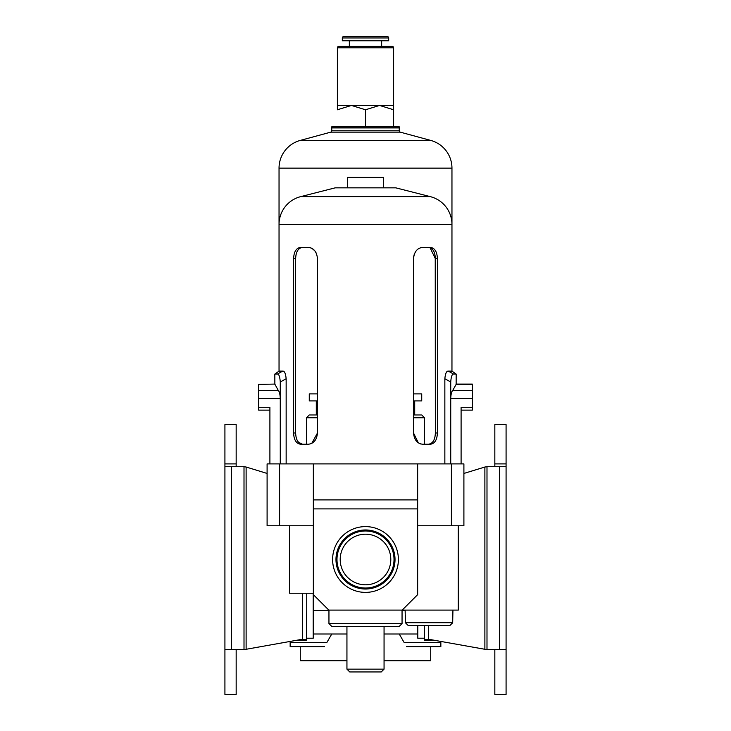 <?xml version="1.0" encoding="UTF-8"?>
<svg xmlns="http://www.w3.org/2000/svg" width="731" height="731" viewBox="0 0 731 731"><rect width="100%" height="100%" fill="white"/><g stroke="black" fill="none" stroke-linecap="round" stroke-linejoin="round"><path stroke-width="1.1" d="M413.527 400.926L421.732 400.926L421.732 393.899L413.527 393.899M317.473 393.899L309.268 393.899L309.268 400.926L317.473 400.926M316.295 400.926L316.295 414.98M414.705 400.926L414.705 414.98M317.473 417.794L306.453 417.794L309.268 414.98L317.473 414.98M413.527 414.98L421.732 414.98L424.547 417.794L413.527 417.794M300.277 646.652L300.277 660.714L346.942 660.714M384.058 660.714L430.723 660.714L430.723 646.652M306.453 417.794L306.453 444.22M424.547 417.794L424.547 444.22M424.547 625.572L424.547 640.192L433.885 640.192M406.546 646.652L440.848 646.652L440.848 641.434M405.138 610.385L402.05 610.385L405.138 610.385M328.95 610.385L313.206 610.385L328.95 610.385M313.206 634.005L346.942 634.005L331.764 634.005L326.894 642.439C323.696 647.977 323.696 647.977 326.894 642.439L290.152 642.439L290.152 646.652L324.454 646.652M417.794 634.005L384.058 634.005L399.236 634.005L404.106 642.439C407.304 647.977 407.304 647.977 404.106 642.439L440.848 642.439M306.453 639.625L300.277 639.625L245.095 649.466L224.92 649.466L224.92 424.547L236.168 424.547L236.168 466.716M306.737 593.234L306.737 638.218L313.206 638.218L313.206 593.234M267.098 473.441L246.119 467.027L246.119 649.283M244.008 649.466L244.008 466.716L231.389 466.716L231.389 649.466M236.168 649.466L236.168 694.45L224.92 694.45L224.92 649.466M224.92 466.716L231.389 466.716M244.008 466.716L246.119 467.027M224.92 463.902L236.168 463.902M297.115 640.192L306.453 640.192L306.737 610.385M290.152 641.434L290.152 642.439M499.611 649.466L499.611 466.716L506.08 466.716L506.08 649.466L485.905 649.466L430.723 639.625L424.547 639.625M484.881 649.283L484.881 467.027L486.992 466.716L486.992 649.466M499.611 466.716L486.992 466.716M417.794 625.572L417.794 638.218L424.263 638.218L424.263 625.572M484.881 467.027L463.902 473.441M506.08 463.902L494.832 463.902L494.832 424.547L506.08 424.547L506.08 466.716M506.08 649.466L506.08 694.45L494.832 694.45L494.832 649.466M494.832 463.902L494.832 466.716M398.395 559.498A32.895 32.895 0 0 0 365.5 526.603A32.895 32.895 0 0 0 332.605 559.498A32.895 32.895 0 0 0 365.5 592.393A32.895 32.895 0 0 0 398.395 559.498M395.023 559.498A29.523 29.523 0 0 0 365.5 529.975A29.523 29.523 0 0 0 335.977 559.498A29.523 29.523 0 0 0 365.5 589.022A29.523 29.523 0 0 0 395.023 559.498M394.018 559.498A28.518 28.518 0 0 0 365.5 530.98A28.518 28.518 0 0 0 336.982 559.498A28.518 28.518 0 0 0 365.5 588.016A28.518 28.518 0 0 0 394.018 559.498M390.802 559.498A25.302 25.302 0 0 0 365.5 534.197A25.302 25.302 0 0 0 340.198 559.498A25.302 25.302 0 0 0 365.5 584.8A25.302 25.302 0 0 0 390.802 559.498M384.058 669.148L381.244 671.953L349.756 671.953L346.942 669.148L384.058 669.148L384.058 626.412M402.05 623.598L399.236 626.412L331.764 626.412L328.95 623.598L402.05 623.598L402.05 610.102M346.942 669.148L346.942 626.412M328.95 623.598L328.95 610.102M449.83 625.572L452.681 622.757L449.83 625.572L408.245 625.572L405.403 622.757L452.681 622.757L452.937 610.102M408.245 625.572L405.403 622.757L405.138 610.102M417.657 463.902L417.657 499.894L313.343 499.894L313.343 463.902L463.902 463.902L463.902 525.753L451.402 525.753L451.402 463.902M452.717 615.118L452.681 616.434M405.367 615.118L405.403 616.434M458.282 525.753L458.282 610.102L402.187 610.102L417.657 594.641L417.657 499.894M313.343 499.894L313.343 594.641L328.813 610.102L402.187 610.102M279.598 463.902L279.598 525.753L267.098 525.753L267.098 463.902L313.343 463.902M313.343 508.886L417.657 508.886M279.598 525.753L313.343 525.753M417.657 525.753L451.402 525.753M313.343 593.234L289.586 593.234L289.586 525.753M295.644 433.127L295.644 258.664L293.615 258.664L293.615 432.98C293.88 439.815 296.183 443.562 300.523 444.22L308.473 444.22C313.782 443.571 316.779 439.824 317.473 432.98L317.473 258.664C316.788 251.829 313.791 248.074 308.473 247.416L300.523 247.416C296.183 248.074 293.88 251.82 293.615 258.664L293.615 432.98C293.88 439.815 296.183 443.562 300.523 444.22L308.473 444.22C313.782 443.571 316.779 439.824 317.473 432.98L317.473 258.664C316.788 251.829 313.791 248.074 308.473 247.416L300.523 247.416C296.183 248.065 293.889 251.811 293.615 258.664L295.644 258.664C295.9 251.82 298.193 248.074 302.515 247.416C298.193 248.065 295.909 251.811 295.644 258.664L295.644 432.98C295.9 439.815 298.184 443.562 302.515 444.22L298.595 442.365M296.713 439.212L296.137 437.321L296.713 439.212M456.171 374.08L453.604 374.08C452.096 373.961 451.137 376.602 450.735 382.002L444.85 378.731C445.371 373.44 446.54 370.909 448.341 371.12L451.959 371.12L451.959 168.121A28.673 28.673 0 0 0 430.806 140.443L400.277 132.147A1.407 1.407 0 0 1 399.236 130.785L331.764 130.785L399.236 130.785A1.407 1.407 0 0 0 400.277 132.147L330.723 132.147A1.407 1.407 0 0 0 331.764 130.785L331.764 127.925L399.236 127.925L331.764 127.925L331.764 126.801L331.764 127.925L399.236 127.925L399.236 130.785L399.236 126.801L331.764 126.801L399.236 126.801L399.236 127.925L331.764 127.925L331.764 130.785A1.407 1.407 0 0 1 330.723 132.147L300.194 140.443L430.806 140.443A28.673 28.673 0 0 1 451.959 168.121L451.959 224.435A28.673 28.673 0 0 0 430.367 196.648L395.891 187.858A1.407 1.407 0 0 0 395.544 187.812L335.456 187.812L395.544 187.812A1.407 1.407 0 0 1 395.891 187.858L430.367 196.648A28.673 28.673 0 0 1 451.959 224.435L451.959 371.12L456.171 374.08L456.144 384.36L452.754 390.391C451.575 391.624 450.899 394.347 450.735 398.532L450.735 463.902M286.15 378.731L280.265 382.002C279.863 376.611 278.904 373.97 277.396 374.08L274.829 374.08L279.041 371.12L279.041 224.435L451.959 224.435L279.041 224.435L279.041 168.121L451.959 168.121L279.041 168.121A28.673 28.673 0 0 1 300.194 140.443L430.806 140.443L400.277 132.147L330.723 132.147L300.194 140.443A28.673 28.673 0 0 0 279.041 168.121L279.041 224.435A28.673 28.673 0 0 1 300.633 196.648L430.367 196.648L300.633 196.648L335.109 187.858A1.407 1.407 0 0 1 335.456 187.812A1.407 1.407 0 0 0 335.109 187.858L300.633 196.648A28.673 28.673 0 0 0 279.041 224.435L279.041 371.12L282.659 371.12C284.46 370.9 285.62 373.44 286.15 378.731L286.15 463.902M431.235 443.37L429.919 444.009M349.336 46.391L349.336 40.772L349.336 46.391L338.791 46.391A1.407 1.407 0 0 0 337.384 47.798L337.384 105.428L351.447 105.428L337.384 109.778L351.447 105.428L365.5 109.778L365.5 126.801L365.5 109.778L351.447 105.428L379.553 105.428L365.5 109.778L379.553 105.428L393.616 109.778L393.616 126.801L393.616 109.778L379.553 105.428L393.616 105.428L393.616 109.778L393.616 105.428L337.384 105.428L337.384 47.798L393.616 47.798L337.384 47.798A1.407 1.407 0 0 1 338.791 46.391L392.209 46.391A1.407 1.407 0 0 1 393.616 47.798L393.616 105.428L393.616 47.798A1.407 1.407 0 0 0 392.209 46.391L381.664 46.391L381.664 40.772L381.664 46.391M388.691 37.957A1.407 1.407 0 0 0 387.293 36.55L343.707 36.55L387.293 36.55A1.407 1.407 0 0 1 388.691 37.957L388.691 40.772L342.309 40.772L342.309 37.957A1.407 1.407 0 0 1 343.707 36.55A1.407 1.407 0 0 0 342.309 37.957L342.309 40.772L388.691 40.772L388.691 37.957L342.309 37.957L388.691 37.957M350.039 36.55L380.961 36.55M337.384 109.778L337.384 105.428M435.219 435.283L434.872 437.302M258.664 410.036L258.664 384.36L274.829 384.077L278.246 390.391C279.425 391.624 280.101 394.338 280.265 398.532L280.265 463.902M338.791 46.391L392.209 46.391M295.644 432.98L293.615 432.98L295.644 432.98C295.9 439.815 298.193 443.571 302.515 444.22L299.765 443.37M383.492 177.405L347.508 177.405L347.508 187.812L347.508 177.405L383.492 177.405L383.492 187.812L383.492 177.405M422.527 247.416C417.209 248.074 414.212 251.82 413.527 258.664L413.527 432.98C414.212 439.815 417.209 443.562 422.527 444.22L430.477 444.22C434.817 443.571 437.12 439.824 437.385 432.98L437.385 258.664C437.12 251.82 434.817 248.065 430.477 247.416L422.527 247.416C417.218 248.065 414.221 251.811 413.527 258.664L413.527 432.98C414.212 439.815 417.209 443.562 422.527 444.22L430.477 444.22C434.817 443.571 437.12 439.815 437.385 432.98L437.385 258.664C437.12 251.82 434.817 248.074 430.477 247.416L422.527 247.416M444.85 378.731L444.85 463.902M456.171 384.077L472.336 384.077L472.336 407.313L461.097 407.313L461.097 463.902M472.336 407.313L472.336 410.128L461.097 410.128M450.735 382.002L450.735 398.532L472.336 398.532M413.709 256.462L414.258 254.351L413.709 256.462M415.126 252.405L416.277 250.706L415.126 252.405M420.828 444L419.256 443.388L420.828 444M418.342 442.84L413.527 432.98L418.342 442.84M317.473 432.98L311.762 443.388L317.473 432.98M309.588 247.507L311.762 248.257M311.799 248.275L314.723 250.706M315.874 252.405L316.742 254.342L315.874 252.405M448.341 371.12L453.604 374.08M435.237 256.453L435.356 432.98L437.385 432.98L435.356 432.98C435.1 439.815 432.807 443.571 428.485 444.22C432.807 443.58 435.091 439.824 435.356 432.98L435.356 258.664C435.091 251.82 432.807 248.065 428.485 247.416L429.91 247.635M433.501 440.866L432.441 442.328M431.253 248.275L432.432 249.298M434.287 252.433L434.872 254.333M430.148 247.708L431.208 248.248M435.356 258.664L437.385 258.664L435.356 258.664L430.02 247.663M277.396 374.08L282.659 371.12M417.675 249.298L419.21 248.275M308.473 247.416L310.145 247.635M313.398 249.362L314.741 250.724M274.829 374.08L274.856 384.36M280.265 382.002L280.265 398.532L258.664 398.532M258.664 384.36L274.829 384.077M269.903 463.902L269.903 407.313L258.664 407.313M295.763 256.453L296.119 254.37M296.731 252.396L297.544 250.706M302.378 639.625L302.378 593.234M428.622 639.625L428.622 625.572M395.891 187.858L335.109 187.858L395.891 187.858M472.336 384.36L456.144 384.36M472.336 390.391L452.754 390.391M258.664 390.391L278.246 390.391M269.903 410.128L258.664 410.128"/></g></svg>
